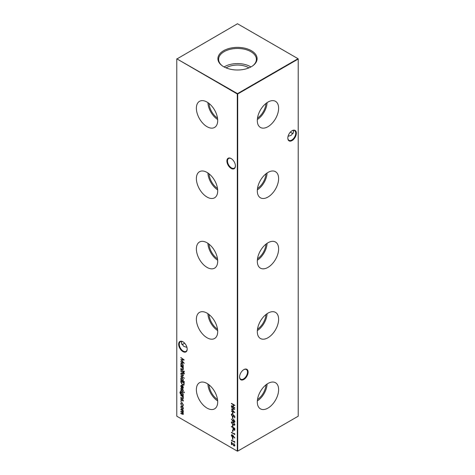 <?xml version="1.0" encoding="UTF-8"?>
<svg xmlns="http://www.w3.org/2000/svg" width="475" height="475" viewBox="0 0 475 475"><rect width="100%" height="100%" fill="white"/><g stroke="black" fill="none" stroke-linecap="round" stroke-linejoin="round"><path stroke-width="0.71" d="M267.965 126.694A15.075 8.704 120 0 0 277.851 113.264A15.075 8.704 120 0 0 275.34 101.24A15.075 8.704 120 0 0 267.965 102.077A15.075 8.704 120 0 0 258.157 115.217A15.075 8.704 120 0 0 260.264 127.347A15.075 8.704 120 0 0 267.965 126.694M257.337 119.528A14.6 8.431 120 0 0 267.104 102.612M257.492 118.127A13.009 7.511 120 0 0 265.964 103.449M267.965 197.048A15.075 8.704 120 0 0 277.851 183.617A15.075 8.704 120 0 0 275.34 171.594A15.075 8.704 120 0 0 267.965 172.425A15.075 8.704 120 0 0 258.157 185.565A15.075 8.704 120 0 0 260.264 197.695A15.075 8.704 120 0 0 267.965 197.048M257.337 189.881A14.6 8.431 120 0 0 267.104 172.965M257.492 188.474A13.009 7.511 120 0 0 265.964 173.797M267.965 267.395A15.075 8.704 120 0 0 277.851 253.965A15.075 8.704 120 0 0 275.34 241.941A15.075 8.704 120 0 0 267.965 242.778A15.075 8.704 120 0 0 258.157 255.918A15.075 8.704 120 0 0 260.264 268.048A15.075 8.704 120 0 0 267.965 267.395M257.337 260.229A14.6 8.431 120 0 0 267.104 243.313M257.492 258.827A13.009 7.511 120 0 0 265.964 244.15M267.965 337.749A15.075 8.704 120 0 0 277.851 324.318A15.075 8.704 120 0 0 275.34 312.295A15.075 8.704 120 0 0 267.965 313.132A15.075 8.704 120 0 0 258.157 326.272A15.075 8.704 120 0 0 260.264 338.402A15.075 8.704 120 0 0 267.965 337.749M257.337 330.582A14.6 8.431 120 0 0 267.104 313.666M257.492 329.181A13.009 7.511 120 0 0 265.964 314.497M267.965 408.096A15.075 8.704 120 0 0 277.851 394.672A15.075 8.704 120 0 0 275.34 382.642A15.075 8.704 120 0 0 267.965 383.479A15.075 8.704 120 0 0 258.157 396.619A15.075 8.704 120 0 0 260.264 408.749A15.075 8.704 120 0 0 267.965 408.096M257.337 400.936A14.6 8.431 120 0 0 267.104 384.014M257.492 399.528A13.009 7.511 120 0 0 265.964 384.851M231.153 168.411A6.032 3.479 60 0 1 226.89 161.019A6.032 3.479 60 0 1 231.153 158.561L231.153 158.561A6.032 3.479 60 0 1 235.416 165.947A6.032 3.479 60 0 1 231.153 168.411M231.307 158.65A5.599 3.236 -120 0 0 228.659 158.46A5.599 3.236 -120 0 0 227.798 162.949A5.599 3.236 -120 0 0 231.456 167.883A5.599 3.236 -120 0 0 234.258 168.156A5.599 3.236 -120 0 0 235.416 165.763M182.922 351.613A6.032 3.479 60 0 1 178.653 344.227A6.032 3.479 60 0 1 182.922 341.768L182.922 341.768A6.032 3.479 60 0 1 187.186 349.155A6.032 3.479 60 0 1 182.922 351.613M183.077 341.858A5.599 3.236 -120 0 0 180.423 341.668A5.599 3.236 -120 0 0 179.568 346.15A5.599 3.236 -120 0 0 183.225 351.09A5.599 3.236 -120 0 0 186.028 351.363A5.599 3.236 -120 0 0 187.186 348.971M290.504 131.973A6.032 3.479 -120 0 0 291.923 133.143M293.158 133.57A5.599 3.236 60 0 1 291.775 133.059L291.775 133.059A5.599 3.236 60 0 1 290.451 132.026M296.347 133.172A6.032 3.479 -60 0 1 292.077 140.564A6.032 3.479 -60 0 1 287.814 138.1A6.032 3.479 -60 0 1 292.077 130.714A6.032 3.479 -60 0 1 296.347 133.172M287.814 137.916A5.599 3.236 120 0 0 288.972 140.309A5.599 3.236 120 0 0 293.289 138.813A5.599 3.236 120 0 0 295.735 133.172A5.599 3.236 120 0 0 294.577 130.613A5.599 3.236 120 0 0 291.923 130.803M248.11 372.073A6.032 3.479 -60 0 1 243.847 379.46A6.032 3.479 -60 0 1 239.584 377.002A6.032 3.479 -60 0 1 243.847 369.615A6.032 3.479 -60 0 1 248.11 372.073M239.584 376.817A5.599 3.236 120 0 0 240.742 379.21A5.599 3.236 120 0 0 245.058 377.714A5.599 3.236 120 0 0 247.505 372.073A5.599 3.236 120 0 0 246.341 369.514A5.599 3.236 120 0 0 243.693 369.704M184.549 343.081A5.599 3.236 -60 0 1 183.225 344.114L183.225 344.114A5.599 3.236 -60 0 1 181.842 344.624M183.077 344.197A6.032 3.479 120 0 0 184.496 343.027M186.948 347.397L183.665 346.263L181.349 343.027L181.842 341.43M288.052 136.343L291.335 135.209L293.651 131.973L293.158 130.376M207.035 102.077A15.075 8.704 -120 0 0 199.66 101.24A15.075 8.704 -120 0 0 197.149 113.264A15.075 8.704 -120 0 0 207.035 126.694A15.075 8.704 -120 0 0 214.736 127.347A15.075 8.704 -120 0 0 216.843 115.217A15.075 8.704 -120 0 0 207.035 102.077M207.896 102.612A14.6 8.431 -120 0 0 217.663 119.528M209.036 103.449A13.009 7.511 -120 0 0 217.508 118.127M207.035 172.425A15.075 8.704 -120 0 0 199.66 171.594A15.075 8.704 -120 0 0 197.149 183.617A15.075 8.704 -120 0 0 207.035 197.048A15.075 8.704 -120 0 0 214.736 197.695A15.075 8.704 -120 0 0 216.843 185.565A15.075 8.704 -120 0 0 207.035 172.425M207.896 172.965A14.6 8.431 -120 0 0 217.663 189.881M209.036 173.797A13.009 7.511 -120 0 0 217.508 188.474M207.035 242.778A15.075 8.704 -120 0 0 199.66 241.941A15.075 8.704 -120 0 0 197.149 253.965A15.075 8.704 -120 0 0 207.035 267.395A15.075 8.704 -120 0 0 214.736 268.048A15.075 8.704 -120 0 0 216.843 255.918A15.075 8.704 -120 0 0 207.035 242.778M207.896 243.313A14.6 8.431 -120 0 0 217.663 260.229M209.036 244.15A13.009 7.511 -120 0 0 217.508 258.827M207.035 313.132A15.075 8.704 -120 0 0 199.66 312.295A15.075 8.704 -120 0 0 197.149 324.318A15.075 8.704 -120 0 0 207.035 337.749A15.075 8.704 -120 0 0 214.736 338.402A15.075 8.704 -120 0 0 216.843 326.272A15.075 8.704 -120 0 0 207.035 313.132M207.896 313.666A14.6 8.431 -120 0 0 217.663 330.582M209.036 314.497A13.009 7.511 -120 0 0 217.508 329.181M207.035 383.479A15.075 8.704 -120 0 0 199.66 382.642A15.075 8.704 -120 0 0 197.149 394.672A15.075 8.704 -120 0 0 207.035 408.096A15.075 8.704 -120 0 0 214.736 408.749A15.075 8.704 -120 0 0 216.843 396.619A15.075 8.704 -120 0 0 207.035 383.479M207.896 384.014A14.6 8.431 -120 0 0 217.663 400.936M209.036 384.851A13.009 7.511 -120 0 0 217.508 399.528M251.358 50.688A19.6 11.317 0 0 0 224.521 50.208A19.6 11.317 0 0 0 222.039 65.645A19.6 11.317 0 0 0 223.642 66.69A19.6 11.317 0 0 0 252.961 65.645A19.6 11.317 0 0 0 251.358 50.688M252.67 65.859A18.881 10.901 0 0 0 256.381 59.595A18.881 10.901 0 0 0 250.853 51.656A18.881 10.901 0 0 0 230.09 49.335A18.881 10.901 0 0 0 218.619 59.595A18.881 10.901 0 0 0 222.33 65.859M250.913 66.945A18.341 10.587 0 0 0 250.467 66.678A18.341 10.587 0 0 0 224.087 66.945M248.942 67.877A15.794 9.12 0 0 0 248.668 67.717A15.794 9.12 0 0 0 226.058 67.877M183.356 400.627L183.006 401.155L183.053 400.455L182.495 399.855L181.509 400.342L180.797 399.095L181.129 398.472L181.498 399.986L182.709 399.534L183.356 400.627L183.13 401.084M182.792 400.793L183.255 400.336L182.721 399.891M182.922 399.772L182.067 400.33M181.361 398.834L181.1 399.249M181.735 400.027L182.329 399.439M180.666 391.786L180.185 392.588L181.313 394.369L180.838 392.95L181.213 392.113L182.085 392.207L183.356 394.416L182.881 395.271L183.314 395.871L180.589 394.197L179.882 392.445L180.571 391.804M180.227 391.513L180.666 391.436M184.092 392.113L184.092 392.766L183.831 392.291L184.294 391.994M184.353 392.588L184.092 392.766L184.039 392.172M181.1 386.264L181.48 387.849L180.797 386.133L181.112 385.338L182.067 385.433L182.893 386.24L183.356 387.624L182.869 388.491L182.008 388.307L182.008 385.753L181.355 385.676L181.1 386.264M183.012 388.431L182.008 388.307M184.312 381.668L184.312 382.019L180.838 380.012L180.838 379.662L181.266 379.911L180.797 378.468L181.177 377.631L182.085 377.726L183.356 379.958L182.833 380.813L184.312 381.668M182.946 373.956L183.356 375.28L182.946 376.129L182.067 376.016L180.797 373.801L181.147 372.97L182.067 373.059L182.946 373.956M184.092 371.266L184.092 371.919L183.831 371.444L184.294 371.153M184.353 371.747L184.092 371.919L184.039 371.325M184.353 373.546L184.288 373.938L183.973 373.754L183.314 372.727L183.314 373.326L183.012 373.148L183.012 372.548L180.838 370.945L183.012 372.198L183.012 371.794L183.314 371.973L184.353 373.546M232.536 412.294L232.881 412.496L232.881 413.998L232.536 413.796L232.536 412.294M232.536 417.103L232.881 417.305L232.881 418.808L232.536 418.612L232.536 417.103M231.319 422.518L231.61 421.877L233.1 422.239L234.882 424.573L234.585 425.232L233.1 424.899L231.319 422.518L231.717 421.83M234.739 430.006L233.884 430.261L233.023 428.984L232.97 427.678L231.408 426.425L234.792 428.379L234.513 430.344M180.838 357.871L180.838 357.515L184.223 359.985L181.444 360.044L184.223 363.31L180.838 361.873L180.838 361.522L183.273 362.556L180.838 359.658L183.279 359.652L181.04 357.663M234.442 441.257L234.792 442.409L231.408 440.105L234.442 441.857L234.442 441.257M233.332 435.842L234.697 438.063L233.326 436.24L233.065 437.321L232.358 437.243L231.319 435.427L231.616 434.756L232.352 434.839L233.332 435.842M232.536 429.934L232.881 430.136L232.881 431.638L232.536 431.437L232.536 429.934M182.946 407.128L183.356 408.452L182.946 409.302L182.067 409.183L180.797 406.974L181.147 406.143L182.067 406.226L182.946 407.128M231.408 403.328L234.792 405.282L234.792 405.632L233.403 404.831L233.403 406.832L234.792 407.983L231.408 406.03L231.408 405.68L233.059 406.636L233.059 404.629L231.408 403.328M176.777 59.042L176.777 416.195L237.298 451.131L237.298 93.985L176.777 58.805L237.5 93.628L298.021 58.692L237.5 23.75L176.777 59.042M183.356 413.921L182.18 414.206L180.838 413.434L180.838 413.084L182.18 413.862L183.053 413.683L180.838 411.481L180.838 411.13L182.097 411.855L183.053 411.73L180.838 409.177L183.314 410.602L183.314 410.952L182.881 410.709L183.356 411.968L182.756 412.532L183.356 413.921L183.13 414.449M183.356 411.968L182.756 412.532L183.219 412.425M182.982 413.992L183.219 413.286M182.982 412.027L183.172 411.178M182.62 405.65L183.053 404.86L182.085 403.079L181.397 403.014L181.1 403.738L181.367 405.223L180.797 403.554L181.195 402.628L182.056 402.711L183.356 405.062L182.774 406.036L182.833 405.531M182.994 405.965L182.828 405.549M234.442 433.443L234.792 434.595L231.408 432.286L234.442 434.043L234.442 433.443M232.536 437.748L232.881 437.95L232.881 439.452L232.536 439.25L232.536 437.748M233.753 443.763L234.733 445.004L234.05 445.455L234.733 445.004L233.753 443.412L234.882 445.336L234.602 446.007L233.872 445.936L231.752 442.943L231.752 444.766L231.408 444.564L231.408 441.91L233.848 445.574L234.531 445.122L233.848 445.574M183.314 366.558L183.314 366.908L180.838 365.483L180.838 365.133L181.266 365.376L180.797 363.939L181.177 363.102L182.085 363.191L183.356 365.429L182.857 366.296L183.314 366.558M232.536 424.923L232.881 425.125L232.881 426.627L232.536 426.425L232.536 424.923M232.845 421.141L231.319 419.063L232.863 420.761L233.142 419.645L233.842 419.716L234.882 421.557L234.579 422.245L233.837 422.168L231.319 419.063M232.524 416.349L233.273 415.839L233.1 414.877L234.792 416.254L234.792 417.858L234.442 416.326L233.558 415.601L233.326 416.795L232.513 416.694L231.319 414.639L231.61 413.974L232.275 413.998L231.669 414.859L232.524 416.349L233.142 416.338M232.275 414.348L231.669 414.859M231.408 407.188L231.408 406.832L234.792 409.302L232.014 409.367L234.792 412.627L231.408 411.196L231.408 410.839L233.842 411.872L231.408 408.975L233.848 408.969L231.61 406.98M180.838 369.538L183.314 371.319L180.838 369.538M180.838 366.284L183.314 367.709L183.314 368.06L182.869 367.804L183.356 369.176L183.095 369.77L180.838 368.79L180.838 368.44L182.566 369.396L183.053 368.938L182.4 367.591L180.838 366.284M182.566 369.396L183.255 368.82L183.166 368.327M180.838 375.957L184.312 378.308L180.838 375.957M184.104 384.827L182.489 385.077L180.838 382.126L180.838 380.914L184.223 382.868L183.754 385.261M183.356 390.408L183.006 390.937L182.721 389.666L181.509 390.123L180.797 388.871L181.129 388.247L181.498 389.761L182.709 389.31L183.356 390.408L183.13 390.866M182.792 390.575L183.255 390.112L182.721 389.666M182.922 389.548L182.067 390.112M181.361 388.615L181.1 389.031M181.961 389.672L182.329 389.221M180.838 390.385L183.314 392.166L180.838 390.385M180.838 395.247L183.314 396.673L183.314 397.023L182.869 396.767L183.356 398.139L183.095 398.733L180.838 397.753L180.838 397.403L182.566 398.359L183.053 397.902L182.4 396.548L180.838 395.247M182.566 398.359L183.255 397.783L183.166 397.29M181.076 400.847L181.076 401.5L180.797 401.007L181.284 400.728M181.361 401.333L181.076 401.5L180.999 400.894M237.702 451.131L298.223 416.195L298.223 59.042L237.702 93.985L237.702 451.131L237.298 451.131L237.702 451.131M237.5 93.628L237.298 93.985L237.702 93.985L237.5 93.628M298.021 58.692L298.223 59.042L298.021 58.692M234.792 405.395L233.403 404.831M234.792 407.752L231.408 406.03M233.059 404.629L233.059 406.636M233.261 404.51L231.408 403.679M183.314 410.721L182.881 410.709M183.219 414.372L180.838 413.434M183.095 413.963L183.255 413.571M182.804 412.502L180.838 411.481M183.095 411.997L183.255 411.611M182.917 410.691L180.838 409.527M183.154 409.183L182.067 409.183M182.269 409.07L180.797 406.974M180.999 406.855L181.26 406.089M182.857 408.832L183.255 408.156L182.269 406.463L181.486 406.457M182.067 408.832L182.762 408.904L183.053 408.274L182.067 406.576L181.379 406.505L181.1 407.146L182.067 408.832M182.822 405.531L183.053 404.86M183.255 404.742L182.085 403.079M182.287 402.96L181.509 402.966M181.569 405.104L180.797 403.554M180.999 403.435L181.296 402.58M232.881 431.401L232.536 431.437M232.738 431.318L232.738 430.053M234.792 434.358L231.408 432.642M234.65 433.693L234.442 434.043M234.87 437.908L233.326 436.24M233.16 437.249L232.358 437.243M232.56 437.131L231.319 435.427M231.521 435.308L231.723 434.714M232.34 436.887L233.219 436.276L232.542 436.768L233.219 436.276L232.542 435.064L231.669 435.646L232.34 436.887L233.011 436.394L232.34 435.183L231.669 435.646M232.881 439.221L232.536 439.25M232.738 439.137L232.738 437.867M234.792 442.178L231.408 440.456M234.65 441.507L234.442 441.857M234.692 445.942L233.872 445.936M234.074 445.823L231.752 442.943M231.752 444.529L231.408 444.564M231.61 444.446L231.61 442.249M184.134 359.919L181.444 360.044M184.015 363.019L180.838 361.873M181.076 359.658L183.273 362.556M181.04 357.752L183.279 359.652M183.314 366.676L180.838 365.483M180.797 363.939L181.266 365.376M180.999 363.82L181.284 363.048M182.857 365.851L183.255 365.138L182.281 363.423L181.498 363.434M182.067 365.845L182.762 365.922L183.053 365.257L182.079 363.541L181.385 363.482L181.1 364.129L182.067 365.845M234.947 429.893L233.884 430.261M234.086 430.142L233.023 428.984M233.231 428.866L232.97 427.678M233.172 427.559L231.408 426.776M234.353 429.863L233.884 429.911L234.442 428.533L233.314 427.88L233.884 429.911M234.086 429.792L234.65 428.414L233.314 427.88M232.881 426.39L232.536 426.425M232.738 426.307L232.738 425.042M234.674 425.167L233.1 424.899M233.302 424.781L231.521 422.406M234.401 424.775L234.733 424.27L233.302 422.477C232.554 421.937 232.073 421.978 231.871 422.613M234.733 424.27L233.1 422.59C232.352 422.049 231.871 422.097 231.669 422.732L232.002 422.222M231.669 422.732L233.1 424.549L234.531 424.389L234.519 424.727M232.839 420.333L232.863 420.761M233.041 420.215L233.255 419.597M234.674 422.174L233.837 422.168M234.044 422.049L233.047 421.028M233.86 421.83L234.733 421.218L234.062 421.711L234.733 421.218L234.062 419.959L233.427 420.037L233.86 420.072L233.189 420.595L233.86 421.83L234.531 421.337L234.062 419.959L233.391 420.482M232.881 418.576L232.536 418.612M232.738 418.493L232.738 417.222M234.792 417.62L234.442 417.656M234.65 417.537L234.442 416.326M234.65 416.213L233.558 415.601M233.415 416.723L232.513 416.694M232.714 416.575L231.319 414.639M231.521 414.521L231.717 413.933M232.477 414.23L231.871 414.746L232.477 414.23M232.732 416.231L233.273 415.839M233.474 415.72L233.302 414.758M232.881 413.767L232.536 413.796M232.738 413.683L232.738 412.413M234.703 409.236L232.014 409.367M234.585 412.336L231.408 411.196M231.646 408.975L233.842 411.872M231.61 407.069L233.848 408.969M184.342 373.73L183.973 373.754M184.252 373.326L183.653 372.923M183.861 372.804L183.314 372.727M183.314 373.089L183.012 373.148M183.213 373.029L183.012 372.548M183.213 372.43L180.838 371.296M183.314 371.088L180.838 369.894M183.314 367.828L182.4 367.591M183.19 369.698L180.838 368.79M182.768 369.277L183.255 368.82L182.768 369.277M182.602 367.472L180.838 366.635M183.154 376.01L182.067 376.016M182.269 375.897L180.797 373.801M180.999 373.683L181.26 372.923M182.857 375.66L183.255 374.983L182.269 373.291L181.486 373.291M182.067 375.66L182.762 375.731L183.053 375.102L182.067 373.409L181.379 373.332L181.1 373.973L182.067 375.66M184.312 378.076L180.838 376.307M184.312 381.781L180.838 380.012M180.797 378.468L181.266 379.911M180.999 378.355L181.284 377.583M182.857 380.38L183.255 379.673L182.281 377.957L181.498 377.969M182.067 380.374L182.762 380.451L183.053 379.792L182.079 378.076L181.385 378.011L181.1 378.658L182.067 380.374M183.861 385.195L182.691 384.958L181.04 382.007L181.04 381.033M183.576 384.792L184.08 382.903L181.189 381.467L181.272 383.082L182.489 384.726L183.783 384.441L183.878 383.022L181.189 381.467M183.985 384.322L183.683 384.75M181.682 387.731L180.797 386.133M180.999 386.021L181.224 385.29M182.216 388.188L182.008 385.753M182.216 385.635L181.468 385.635M182.519 388.016L183.255 387.345L182.519 385.848L182.317 388.128L182.869 388.045M183.023 386.478L182.317 385.961M183.255 387.345L182.822 386.597M182.317 388.128L183.053 387.463M183.202 390.8L182.934 390.492M182.994 390.456L183.255 390.112L182.994 390.456M182.097 390.094L181.509 390.123M181.711 390.005L180.797 388.871M180.999 388.758L181.331 388.134M182.531 389.102L181.99 389.518M183.314 391.928L180.838 390.735M183.314 395.639L180.589 394.197M180.797 394.078L179.882 392.445M180.09 392.326L180.868 391.323M180.838 392.95L181.313 394.369M181.04 392.837L181.325 392.065M182.869 394.826L183.255 394.149L182.275 392.433L181.527 392.427M182.091 394.814L182.774 394.903L183.053 394.268L182.073 392.552L181.42 392.475L181.141 393.146L182.091 394.814M183.314 396.791L182.869 396.767M183.19 398.662L180.838 397.753M182.768 398.24L183.255 397.783L182.768 398.24M182.887 396.756L182.4 396.548M182.602 396.435L180.838 395.598M183.202 401.025L182.934 400.71M182.994 400.68L183.255 400.336L182.994 400.68M182.097 400.312L181.509 400.342M181.711 400.229L180.797 399.095M180.999 398.976L181.331 398.353M182.531 399.327L181.99 399.742"/></g></svg>
